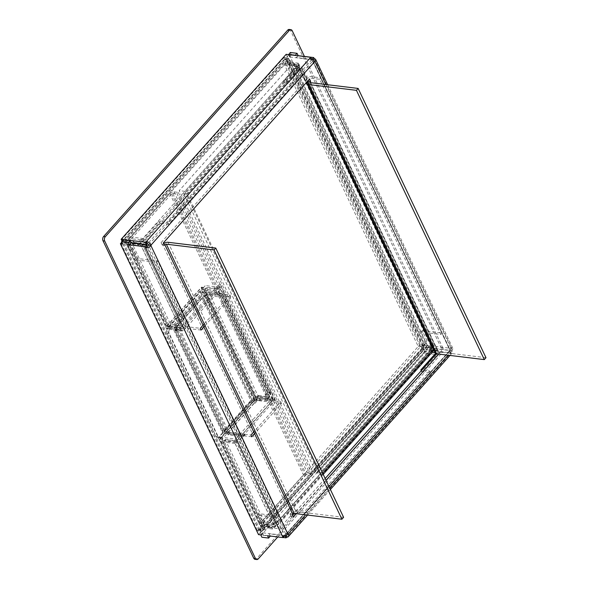<?xml version="1.0" encoding="UTF-8"?>
<svg xmlns="http://www.w3.org/2000/svg" width="589" height="589" viewBox="0 0 589 589"><rect width="100%" height="100%" fill="white"/><g stroke="black" fill="none" stroke-linecap="round" stroke-linejoin="round"><path stroke-width="0.44" stroke-dasharray="2.94 2.21" d="M343.601 517.311L295.899 511.539A4.16 2.15 154.6 0 0 290.48 513.77L162.63 244.516A4.16 2.15 154.6 0 1 163.676 243.603M292.313 514.521L290.06 514.249L290.48 513.77M162.63 244.516L162.203 244.987L161.091 242.639L163.344 242.911M164.464 245.26L162.203 244.987M438.658 354.07L439.63 352.988L438.51 350.639L438.083 351.11L310.624 82.681M296.267 513.696L326.041 480.322M283.169 537.507L261.509 534.886L426.51 349.91L451.078 352.885L450.394 353.643A4.16 2.253 -138.3 0 0 451.969 353.194A4.16 2.253 -138.3 0 0 451.962 350.801L452.035 350.241A4.16 2.15 -25.4 0 0 452.705 348.084A4.16 2.15 -25.4 0 0 451.27 347.26L451.829 348.438L436.294 346.553L434.594 348.46L450.129 350.345L451.829 348.438M161.091 242.639L307.281 78.749L309.542 79.029M307.281 78.749L301.811 67.256A3.188 1.649 154.6 0 1 301.296 68.913L307.296 81.54M485.991 357.692L438.29 351.913A1.119 0.574 154.6 0 1 437.907 351.692A1.119 0.574 154.6 0 1 438.083 351.11M438.51 350.639L436.25 350.367L437.369 352.715L439.63 352.988M437.369 352.715L436.405 353.798M325.172 478.489L293.992 513.439M292.564 515.044L291.172 516.597L293.432 516.877M291.172 516.597L290.06 514.249M436.25 350.367L435.831 350.838A4.16 2.15 -25.4 0 0 435.161 352.995M314.268 58.723L451.27 347.26L449.569 349.167A1.119 0.574 154.6 0 1 449.959 349.387A1.119 0.574 154.6 0 1 449.775 349.969L449.701 350.529A1.119 0.604 41.7 0 1 449.701 351.177A1.119 0.604 41.7 0 1 449.282 351.294L450.394 353.643L286.755 537.094M286.055 535.622L285.636 534.746A1.119 0.604 -138.3 0 0 286.063 534.621A1.119 0.604 -138.3 0 0 286.055 533.98L285.687 533.921A1.119 0.574 154.6 0 1 284.229 534.517L282.529 536.424M310.042 58.061L311.161 60.409A1.119 0.604 41.7 0 1 312.398 61.374L312.774 61.433A1.119 0.574 -25.4 0 0 312.95 60.851A1.119 0.574 -25.4 0 0 312.568 60.63L313.296 59.813M285.908 533.671L288.168 533.943M449.554 350.219L451.815 350.492M312.545 61.683L314.806 61.955M290.281 52.502L291.4 54.851L289.14 54.578L427.268 345.463L429.521 345.736L430.64 348.084L437.413 348.909L436.294 346.553M261.509 534.886L260.39 532.53L284.958 535.504L285.194 536.005M426.51 349.91L425.398 347.562L260.39 532.53M451.078 352.885L449.959 350.536L425.398 347.562M284.958 535.504L449.959 350.536M450.129 350.345L312.008 59.46L312.376 59.047M437.413 348.909L435.713 350.816L434.594 348.46M430.64 348.084L428.939 349.991L435.713 350.816M429.521 345.736L427.82 347.643L428.939 349.991M427.268 345.463L425.567 347.37L427.82 347.643M289.14 54.578L287.439 56.485L425.567 347.37M291.4 54.851L289.7 56.758L287.439 56.485M288.691 54.63L289.7 56.758M298.086 55.764L296.473 57.575L295.464 55.447M312.008 59.46L296.473 57.575M286.158 54.321L287.27 56.677L311.839 59.644L311.25 58.407M122.019 241.122L122.269 241.645L287.27 56.677M131.023 242.705L122.269 241.645M311.839 59.644L147.515 243.861M147.221 245.988L284.789 535.696L284.251 536.299M123.241 239.76L124.353 242.108L122.659 244.015M121.79 242.189L124.353 242.108M258.519 534.628L260.22 532.721L122.1 241.836M260.78 534.9L262.48 532.993L260.22 532.721M262.48 532.993L263.592 535.349L261.891 537.249M263.592 535.349L270.366 536.167M270.314 536.056L269.254 533.818L267.553 535.725M284.789 535.696L269.254 533.818M285.061 59.975L286.85 57.972L288.581 58.267L286.755 60.181L285.584 57.715L283.891 57.508L285.061 59.975L286.755 60.181M285.584 57.715L283.891 57.508M122.91 241.755L121.798 239.215L123.491 239.421L124.603 241.961L122.814 243.964L121.12 243.758L122.91 241.755L124.603 241.961M122.814 243.964L121.12 243.758M259.219 528.819L257.386 530.733L259.123 531.028L260.905 529.025L262.083 531.492L260.39 531.285L259.219 528.819L260.905 529.025M262.083 531.492L260.39 531.285M421.371 347.039L422.482 349.579L424.235 349.711L423.064 347.245L424.853 345.242L423.16 345.036L421.371 347.039L423.064 347.245M424.853 345.242L423.16 345.036M289.199 29.45A3.041 2.017 -83.1 0 1 290.539 30.562L441.271 348.011A3.041 2.017 -83.1 0 1 440.69 352.266L256.554 558.681A3.041 2.017 -83.1 0 1 255.074 559.344M420.899 332.027L422.173 330.598L427.003 340.759L424.743 345.228L423.3 346.604L287.749 61.123L286.504 60.188L286.828 58.134L423.049 345.021L422.35 346.28L423.3 346.604L425.729 342.194L420.899 332.027L440.822 334.434L319.665 79.279L299.742 76.865L294.912 66.704L287.749 61.123L289.022 59.695L424.411 345.301M422.541 349.505L424.235 349.711M432.054 352.34L424.021 351.368L423.123 347.885L262.12 528.377L262.952 530.137L262.105 531.337L424.132 349.697L423.123 347.885L422.129 347.989L422.438 349.491L260.412 531.131L260.691 528.959L268.451 525.763L280.526 527.229L295.833 510.074L304.859 511.164L429.823 371.077L421.849 370.113M257.43 530.822L259.123 531.028M261.273 528.245L257.452 530.66L121.224 243.772L125.715 242.764L124.441 244.192L122.917 243.979L259.145 530.866L263.695 523.827L258.873 513.66L278.796 516.074L157.638 260.92L137.716 258.505L132.886 248.337L125.715 242.764L261.273 528.245M121.732 239.289L123.425 239.495M287.793 64.481L286.063 59.231L286.902 60.991L125.891 241.49L121.842 239.303L283.869 57.663L286.902 60.991L287.793 64.481L299.867 65.939L284.568 83.093L293.602 84.19L168.631 224.276L159.604 223.179L144.305 240.334L132.223 238.876L125.891 241.49L125.052 239.723L131.384 237.109L132.223 238.876M286.85 57.972L288.544 58.178M277.802 536.962L442.383 352.472L440.69 352.266M441.271 348.011L442.965 348.209A3.041 2.017 -83.1 0 1 442.383 352.472M442.965 348.209L304.417 56.426M424.573 345.176L288.522 58.34L424.743 345.228M424.809 345.154L423.116 344.948M422.482 349.579L424.176 349.785M424.132 349.697L424.853 353.135L424.021 351.368M435.543 353.452L436.096 352.833L435.021 352.701M268.451 525.763L269.283 527.53L262.392 530.475L423.83 349.505M262.142 531.425L260.448 531.219M257.386 530.733L259.079 530.939M122.858 244.052L121.165 243.846M121.798 239.215L123.491 239.421M123.535 239.509L125.052 239.723L286.063 59.231L285.562 57.869L123.535 239.509M285.518 57.781L283.824 57.575M286.887 58.061L288.581 58.267M427.003 340.759L425.729 342.194M289.022 59.695L296.193 65.276L294.912 66.704M296.193 65.276L301.016 75.436L299.742 76.865M319.665 79.279L320.939 77.851L301.016 75.436M320.939 77.851L442.096 333.006L440.822 334.434M422.173 330.598L442.096 333.006M436.096 352.833L436.935 354.593L424.853 353.135M420.796 369.988L421.628 371.747L436.935 354.593M421.628 371.747L430.662 372.844L429.823 371.077M430.662 372.844L305.698 512.931L304.859 511.164M305.698 512.931L296.665 511.834L295.833 510.074M280.526 527.229L281.365 528.988L296.665 511.834M269.283 527.53L281.365 528.988M132.886 248.337L131.612 249.765L136.434 259.933L137.716 258.505M136.434 259.933L156.357 262.348L157.638 260.92M156.357 262.348L277.515 517.503L278.796 516.074M277.515 517.503L257.599 515.095L258.873 513.66M257.599 515.095L262.422 525.255L263.695 523.827M262.422 525.255L259.999 529.673L124.441 244.192L131.612 249.765M144.305 240.334L143.466 238.574L158.765 221.42L159.604 223.179M168.631 224.276L167.799 222.509L158.765 221.42M293.602 84.19L292.762 82.423L167.799 222.509M284.568 83.093L283.729 81.334L292.762 82.423M283.729 81.334L299.035 64.179L299.867 65.939M286.953 62.714L299.035 64.179M143.466 238.574L131.384 237.109M275.254 399.762L271.426 391.714L269.733 391.508L273.561 399.556L275.254 399.762L238.781 440.646A3.188 1.649 154.6 0 1 234.628 442.361L273.414 524.041A3.188 1.649 -25.4 0 0 277.566 522.325L238.781 440.646M322.632 473.158L278.626 522.495L278.207 521.611L277.566 522.325M307.568 82.114L433.563 347.458L432.922 348.173L433.305 349.093M145.63 244.472L145.306 243.78L145.939 243.066L145.527 242.189L300.243 68.744L300.662 69.627L301.296 68.913M140.624 243.868L141.213 243.198L131.45 242.02L170.596 324.465L181.213 325.754A0.913 0.471 -25.4 0 0 182.399 325.261L218.865 284.377L222.686 292.431L224.38 292.637L220.558 284.583L184.092 325.467L145.741 244.7M224.38 292.637L223.533 293.587A3.188 1.649 154.6 0 1 219.38 295.303L266.419 394.38A3.188 1.649 -25.4 0 0 270.579 392.664L271.426 391.714M273.561 399.556L237.087 440.439A0.913 0.471 154.6 0 1 235.902 440.933L225.292 439.644L224.019 441.073L234.628 442.361M273.414 524.041L272.567 523.938L272.928 524.703L263.165 523.525L224.019 441.073M235.902 440.933L274.688 522.612L273.841 522.509L272.567 523.938M274.688 522.612A0.913 0.471 -25.4 0 0 275.873 522.126L237.087 440.439M278.207 521.611L276.513 521.405L275.873 522.126M276.933 522.288A0.913 0.493 41.7 0 1 276.933 522.811A0.913 0.493 41.7 0 1 276.587 522.914L431.303 349.468A0.913 0.493 -138.3 0 0 431.649 349.373A0.913 0.493 -138.3 0 0 431.649 348.85L276.933 522.288L276.513 521.405M276.58 524.571L277.426 524.674L432.142 351.235L431.295 351.132L433.718 348.416L420.347 346.796L261.803 524.527A4.557 2.356 -25.4 0 0 261.067 526.89A4.557 2.356 -25.4 0 0 262.635 527.796L264.328 528.002L265.772 526.382L269.387 526.816L267.943 528.436L272.626 529.003L276.58 524.571L275.74 522.811L276.587 522.914M278.626 522.495A3.188 1.73 41.7 0 1 278.634 524.335A3.188 1.73 41.7 0 1 277.426 524.674M432.142 351.235A3.188 1.73 -138.3 0 0 433.349 350.889M433.541 349.586A3.188 1.73 -138.3 0 0 433.342 349.056M431.303 349.468L430.456 349.365L431.295 351.132M432.922 348.173L431.229 347.966L431.649 348.85M433.563 347.458A3.188 1.649 -25.4 0 0 434.071 345.802A3.188 1.649 -25.4 0 0 432.974 345.169L432.127 345.066L430.853 346.494L431.7 346.597L299.44 68.052L298.594 67.949L299.867 66.52L300.714 66.623A3.188 1.649 154.6 0 1 301.811 67.256M299.44 68.052A0.913 0.471 154.6 0 1 299.749 68.236A0.913 0.471 154.6 0 1 299.602 68.707L431.87 347.252L431.229 347.966M300.662 69.627L298.969 69.421L299.602 68.707M298.549 68.538A0.913 0.493 -138.3 0 0 297.533 67.75L142.818 241.196A0.913 0.493 41.7 0 1 143.834 241.983L298.549 68.538L298.969 69.421M132.746 242.911L133.946 241.571L130.331 241.137L128.888 242.756L127.195 242.55A4.557 2.356 154.6 0 1 125.626 241.645A4.557 2.356 154.6 0 1 126.355 239.281L284.899 61.55L298.277 63.17L295.855 65.887L296.687 67.654L297.533 67.75M295.855 65.887L296.701 65.99L141.978 239.428A3.188 1.73 41.7 0 1 145.527 242.189M300.243 68.744A3.188 1.73 -138.3 0 0 296.701 65.99M141.978 239.428L141.132 239.325L137.428 243.478M142.818 241.196L141.971 241.092L141.132 239.325M145.939 243.066L144.246 242.859L143.834 241.983M182.399 325.261L143.613 243.581L144.246 242.859M143.613 243.581A0.913 0.471 154.6 0 1 142.428 244.067L181.213 325.754M141.566 243.979L142.428 244.067M140.3 245.392L141.146 245.495L179.932 327.182L169.323 325.894L130.176 243.448L139.939 244.634L140.3 245.392L141.389 244.17M145.306 243.78A3.188 1.649 154.6 0 1 144.673 244.361M144.423 244.538A3.188 1.649 154.6 0 1 141.146 245.495M179.932 327.182A3.188 1.649 -25.4 0 0 184.092 325.467M218.865 284.377L220.558 284.583M170.596 324.465L169.323 325.894M269.733 391.508L268.886 392.458A0.913 0.471 154.6 0 1 267.7 392.951L266.684 392.826L265.403 394.255L267.642 398.959L256.914 397.656L205.406 289.177L216.126 290.48L218.364 295.177L219.38 295.303M218.364 295.177L219.638 293.749L220.654 293.874A0.913 0.471 -25.4 0 0 221.839 293.381L222.686 292.431M431.87 347.252A0.913 0.471 -25.4 0 0 432.017 346.781A0.913 0.471 -25.4 0 0 431.7 346.597M299.867 66.52L299.227 65.173L285.849 63.553L419.397 344.801L432.768 346.42L432.127 345.066M137.259 243.669L132.577 243.102M266.419 394.38L265.403 394.255M263.165 523.525L264.439 522.09L274.202 523.275L272.928 524.703M225.292 439.644L264.439 522.09M267.943 528.436L267.104 526.676L268.547 525.057L269.387 526.816M268.547 525.057L264.94 524.615L265.772 526.382M264.94 524.615L263.489 526.235L264.328 528.002M263.489 526.235L261.796 526.036A4.557 2.356 154.6 0 1 260.235 525.13A4.557 2.356 154.6 0 1 260.964 522.767L261.803 524.527M420.347 346.796L419.508 345.036L260.964 522.767M433.718 348.416L432.886 346.656L419.508 345.036M432.886 346.656L430.456 349.365M275.74 522.811L271.787 527.243L272.626 529.003M271.787 527.243L267.104 526.676M430.853 346.494L431.494 347.849L432.768 346.42M431.494 347.849L418.124 346.229L419.397 344.801M285.849 63.553L284.575 64.981L418.124 346.229M284.575 64.981L297.946 66.601L299.227 65.173M297.946 66.601L298.594 67.949M126.355 239.281L127.195 241.048A4.557 2.356 -25.4 0 0 126.466 243.412A4.557 2.356 -25.4 0 0 128.027 244.317L129.72 244.516L128.888 242.756M131.141 242.933L129.72 244.516M130.331 241.137L131.082 242.712M132.606 243.073L134.778 243.338L133.946 241.571M132.496 243.191L133.335 244.958L134.778 243.338M133.335 244.958L138.017 245.525L137.185 243.758M138.017 245.525L139.438 243.934M139.608 243.743L141.971 241.092M296.687 67.654L299.116 64.937L298.277 63.17M284.899 61.55L285.739 63.317L299.116 64.937M127.195 241.048L285.739 63.317M131.45 242.02L130.176 243.448M139.939 244.634L140.447 244.06M267.642 398.959L268.915 397.531L266.684 392.826M219.638 293.749L217.407 289.044L216.126 290.48M217.407 289.044L206.68 287.749L205.406 289.177M206.68 287.749L258.188 396.228L256.914 397.656M258.188 396.228L268.915 397.531M273.841 522.509L274.202 523.275M141.213 243.198L141.581 243.964M183.893 193.855L316.381 472.871L428.336 347.363L295.855 68.346L183.893 193.855L187.28 194.267L319.768 473.276L316.381 472.871M428.336 347.363L431.722 347.775L319.768 473.276M187.28 194.267L299.241 68.758L295.855 68.346M299.241 68.758L431.722 347.775M255.081 399.96L253.992 397.671A3.188 1.649 -25.4 0 0 253.484 399.327A3.188 1.649 -25.4 0 0 254.581 399.96L259.771 400.586L273.561 400.505L223.93 295.972L208.373 292.343L203.183 291.71A3.188 1.649 154.6 0 1 202.086 291.084A3.188 1.649 154.6 0 1 202.594 289.427L201.504 287.13L166.65 326.203A3.188 1.649 -25.4 0 0 166.142 327.859A3.188 1.649 -25.4 0 0 167.239 328.493L167.276 328.456A3.188 2.113 -83.1 0 1 167.018 328.021L181.014 329.715L141.25 245.981L127.253 244.28A3.188 1.649 154.6 0 1 126.156 243.647A3.188 1.649 154.6 0 1 126.664 241.998L169.853 193.582A3.188 1.649 154.6 0 1 174.005 191.867L178.298 192.389L177.024 193.818L310.572 475.065L311.846 473.637L307.554 473.122A3.188 1.649 -25.4 0 0 303.401 474.83L260.213 523.246A3.188 1.649 -25.4 0 0 259.705 524.902A3.188 1.649 -25.4 0 0 260.802 525.535L274.798 527.229L235.033 443.488A3.188 2.113 -83.1 0 1 235.644 439.019L221.648 437.325A3.188 2.113 96.9 0 0 220.846 441.286L220.816 441.323A3.188 1.649 154.6 0 1 219.719 440.69A3.188 1.649 154.6 0 1 220.227 439.033L255.081 399.96L256.775 400.167L221.92 439.239A0.913 0.471 154.6 0 0 221.773 439.711L261.759 523.923A0.913 0.471 -25.4 0 0 262.076 524.1L222.09 439.895L220.846 441.286A3.188 2.113 96.9 0 0 221.037 441.794L260.802 525.535M141.25 245.981L142.523 244.545L128.527 242.852A0.913 0.471 154.6 0 1 128.218 242.675L168.204 326.88A0.913 0.471 -25.4 0 1 168.344 326.409L203.198 287.336L204.287 289.633L202.594 289.427L253.992 397.671L255.685 397.877L256.775 400.167M221.648 437.325L219.366 436.942L253.793 398.348L255.714 398.576L257.835 396.191L272.287 397.943L273.119 399.703L236.483 440.778L222.487 439.085A0.913 0.604 96.9 0 0 222.311 440.366L222.09 439.895A0.913 0.471 154.6 0 1 221.773 439.711M128.218 242.675A0.913 0.471 154.6 0 1 128.358 242.197L171.546 193.788A0.913 0.471 154.6 0 1 172.732 193.302L306.28 474.55L310.572 475.065M306.28 474.55A0.913 0.471 -25.4 0 0 305.095 475.036L261.906 523.452A0.913 0.471 -25.4 0 0 261.759 523.923M236.483 440.778A0.913 0.604 96.9 0 0 236.307 442.059L276.072 525.793L262.076 524.1M276.072 525.793L274.798 527.229M172.732 193.302L177.024 193.818M203.198 287.336L201.504 287.13M168.204 326.88A0.913 0.471 -25.4 0 0 168.513 327.064L167.276 328.456A3.188 2.113 96.9 0 0 168.417 329.192A3.188 2.113 96.9 0 0 169.971 328.493L183.967 330.186A3.188 2.113 -83.1 0 1 182.413 330.885A3.188 2.113 -83.1 0 1 181.014 329.715M127.253 244.28L167.018 328.021M204.457 290.281A0.913 0.471 154.6 0 1 204.14 290.105A0.913 0.471 154.6 0 1 204.287 289.633L255.685 397.877A0.913 0.471 -25.4 0 0 255.538 398.348A0.913 0.471 -25.4 0 0 255.854 398.525L204.457 290.281L209.647 290.914L208.373 292.343M273.561 400.505L274.842 399.077L261.045 399.158L255.854 398.525M261.045 399.158L259.771 400.586M178.298 192.389L311.846 473.637M209.647 290.914L225.204 294.544L223.93 295.972M225.204 294.544L274.842 399.077M272.287 397.943L235.644 439.019M142.523 244.545L182.288 328.287A0.913 0.604 -83.1 0 0 182.686 328.618L168.69 326.924A0.913 0.604 -83.1 0 1 168.292 326.593L182.288 328.287M183.967 330.186L220.61 289.111L219.771 287.351L183.135 328.419A0.913 0.604 -83.1 0 1 182.686 328.618M128.527 242.852L168.292 326.593M222.487 439.085L221.736 437.229M220.61 289.111L206.157 287.366L204.037 289.744L202.115 289.516L167.688 328.11L169.971 328.493M170.059 328.397L169.139 326.726A0.913 0.604 -83.1 0 1 168.69 326.924M257.835 396.191L258.674 397.958L273.119 399.703M255.714 398.576L256.546 400.343L258.674 397.958M253.793 398.348L254.632 400.108L256.546 400.343M219.366 436.942L220.205 438.702L254.632 400.108M222.576 438.989L220.205 438.702M169.22 326.63L166.849 326.343L167.688 328.11M166.849 326.343L201.276 287.749L202.115 289.516M201.276 287.749L203.198 287.984L204.037 289.744M203.198 287.984L205.325 285.599L206.157 287.366M219.771 287.351L205.325 285.599M258.748 400.572L255.361 400.167L205.554 295.266L220.566 297.084L268.628 398.304L257.003 396.898L258.748 400.572L260.021 399.143L258.276 395.469L257.003 396.898M205.554 295.266L206.827 293.837L256.635 398.731L255.361 400.167M256.635 398.731L260.021 399.143M268.628 398.304L269.902 396.876L258.276 395.469M269.902 396.876L221.839 295.656L220.566 297.084M221.839 295.656L206.827 293.837M243.728 436.795L228.157 434.91L229.43 433.482L245.009 435.367L243.728 436.795L243.088 435.44L227.516 433.556L228.157 434.91M245.009 435.367L244.369 434.012L228.79 432.127L227.516 433.556M251.775 436.788L227.052 433.798A3.188 1.73 41.7 0 1 223.511 431.045L223.202 430.397L224.895 430.603L224.556 430.986A0.913 0.471 -25.4 0 0 224.409 431.457A0.913 0.471 -25.4 0 0 224.726 431.634L228.79 432.127L229.43 433.482M244.369 434.012L243.088 435.44M223.202 430.397L222.863 430.78A3.188 1.649 -25.4 0 0 222.355 432.436A3.188 1.649 -25.4 0 0 223.452 433.07L226.949 433.489L177.753 329.884L175.272 329.59L175.912 330.937L174.896 330.812A3.188 1.649 154.6 0 1 173.799 330.186A3.188 1.649 154.6 0 1 174.315 328.529L174.344 327.499A3.188 1.73 41.7 0 1 174.337 325.665A3.188 1.73 41.7 0 1 175.544 325.319L200.26 328.309M204.199 323.898L230.019 294.956L205.973 292.048L203.426 294.905L202.749 294.824A3.188 1.73 -138.3 0 0 201.541 295.17A3.188 1.73 -138.3 0 0 201.548 297.003L250.715 400.549A3.188 1.73 -138.3 0 0 254.257 403.303L254.934 403.384L257.481 400.527L281.527 403.436L255.707 432.385M203.426 294.905L204.265 296.665L203.588 296.584A0.913 0.493 -138.3 0 0 203.242 296.687A0.913 0.493 -138.3 0 0 203.242 297.209L252.409 400.756A0.913 0.493 -138.3 0 0 253.417 401.543L254.095 401.624L254.934 403.384M175.912 330.937L177.186 329.509L176.17 329.384A0.913 0.471 154.6 0 1 175.861 329.207A0.913 0.471 154.6 0 1 176.008 328.736L176.347 328.353L174.653 328.147M175.272 329.59L176.545 328.154L179.593 328.529L228.79 432.127L226.949 433.489M224.895 430.603L225.204 431.251A0.913 0.493 41.7 0 0 226.22 432.031L250.936 435.028M176.347 328.353L176.037 327.705L203.242 297.209M201.099 330.076L176.383 327.079A0.913 0.493 -138.3 0 0 176.037 327.182A0.913 0.493 -138.3 0 0 176.037 327.705M176.545 328.154L177.186 329.509M177.753 329.884L178.747 329.479L227.936 433.084M179.593 328.529L178.747 329.479M281.527 403.436L280.688 401.676L254.868 430.618M257.481 400.527L256.649 398.76L280.688 401.676M256.649 398.76L254.095 401.624M205.973 292.048L206.813 293.808L230.851 296.716L230.019 294.956M230.851 296.716L205.031 325.665M204.265 296.665L206.813 293.808M221.118 437.244A3.041 2.017 -83.1 0 1 219.631 437.907A3.041 2.017 -83.1 0 1 218.298 436.795L169.19 333.374A3.041 2.017 -83.1 0 1 169.772 329.118L202.587 292.328L253.925 400.454L221.118 437.244L218.858 436.972L251.672 400.181L253.925 400.454M202.587 292.328L200.326 292.056L167.512 328.839A3.041 2.017 96.9 0 0 166.93 333.102L216.038 436.523A3.041 2.017 96.9 0 0 217.378 437.634A3.041 2.017 96.9 0 0 218.858 436.972M200.326 292.056L251.672 400.181M422.269 348.6L288.89 67.698L179.225 190.637L312.604 471.531L422.269 348.6L427.916 349.277L294.537 68.383L184.872 191.315L179.225 190.637M288.89 67.698L294.537 68.383M312.604 471.531L318.251 472.216L427.916 349.277M184.872 191.315L318.251 472.216M168.042 242.278L295.899 511.539M325.864 84.521L452.035 350.241M451.962 350.801L448.03 355.204M329.649 487.92L305.639 514.83M438.29 351.913L310.44 82.659M435.831 350.838L307.973 81.576M312.774 61.433L449.775 349.969M449.701 350.529L286.055 533.98M285.687 533.921L148.678 245.385M148.759 244.825L312.398 61.374M292.232 30.768L290.539 30.562M256.554 558.681L258.247 558.887M262.952 530.137L423.962 349.645M270.579 392.664L223.533 293.587M432.974 345.169L300.714 66.623M268.886 392.458L221.839 293.381M220.654 293.874L267.7 392.951M261.796 526.036L262.635 527.796M127.195 242.55L128.027 244.317M166.65 326.203L126.664 241.998M169.853 193.582L303.401 474.83M260.213 523.246L220.227 439.033M254.581 399.96L203.183 291.71M174.005 191.867L307.554 473.122M261.906 523.452L221.92 439.239M171.546 193.788L305.095 475.036M168.344 326.409L128.358 242.197M235.033 443.488L221.037 441.794M236.307 442.059L222.311 440.366M169.139 326.726L183.135 328.419M174.344 327.499L201.548 297.003M250.715 400.549L223.511 431.045M222.863 430.78L174.315 328.529M223.452 433.07L174.896 330.812M254.257 403.303L227.052 433.798M175.544 325.319L202.749 294.824M224.556 430.986L176.008 328.736M252.409 400.756L225.204 431.251M226.22 432.031L253.417 401.543M176.383 327.079L203.588 296.584M224.726 431.634L176.17 329.384M169.19 333.374L166.93 333.102M216.038 436.523L218.298 436.795M167.512 328.839L169.772 329.118M310.05 82.431L437.907 351.692M451.969 353.194L449.967 355.439M330.392 489.488L307.576 515.066M327.653 84.742L452.705 348.084M312.95 60.851L449.959 349.387M449.701 351.177L286.063 534.621M286.504 60.188L422.35 346.28M422.129 347.989L260.691 528.959M323.206 474.366L278.634 524.335M308.393 81.113L434.071 345.802M431.649 349.373L276.933 522.811M299.749 68.236L432.017 346.781M261.067 526.89L260.235 525.13M125.626 241.645L126.466 243.412M202.086 291.084L253.484 399.327M219.719 440.69L259.705 524.902M126.156 243.647L166.142 327.859M204.14 290.105L255.538 398.348M182.413 330.885L168.417 329.192M173.799 330.186L222.355 432.436M174.337 325.665L201.541 295.17M176.037 327.182L203.242 296.687M175.861 329.207L224.409 431.457M217.378 437.634L219.631 437.907"/><path stroke-width="0.88" d="M166.341 244.185L294.198 513.446L341.9 519.218L214.05 249.957L166.341 244.185A1.119 0.574 -25.4 0 0 164.883 244.788L164.464 245.26L163.344 242.911L309.542 79.029L310.653 81.378L310.234 81.856A1.119 0.574 154.6 0 0 310.05 82.431A1.119 0.574 154.6 0 0 310.44 82.659L358.141 88.431L485.991 357.692L484.298 359.599L356.441 90.338L308.739 84.558A4.16 2.15 154.6 0 1 307.303 83.734A4.16 2.15 154.6 0 1 307.973 81.576L308.4 81.105L310.653 81.378M214.05 249.957L215.751 248.057L343.601 517.311L341.9 519.218M294.198 513.446A1.119 0.574 -25.4 0 0 292.74 514.05L292.313 514.521L293.432 516.877L296.267 513.696M163.676 243.603A4.16 2.15 154.6 0 1 168.042 242.278L215.751 248.057M326.041 480.322L438.658 354.07M313.296 59.813L314.268 58.723A4.16 2.15 154.6 0 1 315.697 59.548A4.16 2.15 154.6 0 1 315.027 61.705L314.659 61.646A4.16 2.253 -138.3 0 0 310.042 58.061L310.72 57.295L286.158 54.321L121.15 239.296L122.019 241.122M305.639 514.83L287.94 534.194A4.16 2.15 -25.4 0 1 282.529 536.424L145.52 247.888L147.221 245.988A1.119 0.574 -25.4 0 0 148.678 245.385L148.759 244.825A1.119 0.604 -138.3 0 0 147.515 243.861L146.396 241.505A4.16 2.253 41.7 0 1 151.012 245.098L150.939 245.657A4.16 2.15 154.6 0 1 145.52 247.888L144.96 246.717L129.425 244.833L131.126 242.933L146.661 244.81L144.96 246.717M308.393 81.113L308.143 80.59L308.4 81.105M436.405 353.798L325.172 478.489M293.992 513.439L292.564 515.044M288.315 534.252A4.16 2.253 41.7 0 1 288.33 536.645A4.16 2.253 41.7 0 1 286.755 537.094L286.07 537.853L283.169 537.507M356.441 90.338L358.141 88.431M307.303 83.734L435.161 352.995A4.16 2.15 -25.4 0 0 436.589 353.82L484.298 359.599M286.755 537.094L286.055 535.622M314.268 58.723L313.709 57.553L298.174 55.668L297.055 53.319L290.281 52.502L288.691 54.63M148.907 245.134L151.159 245.407M310.042 58.061L145.719 242.27L121.15 239.296M282.529 536.424L283.088 537.602L267.553 535.725L268.665 538.074L261.891 537.249L260.78 534.9L258.519 534.628L120.399 243.743L122.659 244.015L121.54 241.667L128.314 242.484L129.425 244.833M285.194 536.005L286.07 537.853M312.376 59.047L313.709 57.553M297.055 53.319L295.354 55.226L288.581 54.409M147.515 243.861L146.83 244.619L145.719 242.27M311.25 58.407L310.72 57.295M146.83 244.619L131.023 242.705M284.251 536.299L283.088 537.602M131.082 242.712L130.014 240.577L128.314 242.484M130.014 240.577L123.241 239.76L121.54 241.667M120.399 243.743L121.79 242.189M270.314 536.056L268.665 538.074M146.661 244.81L147.221 245.988M277.802 536.962L258.247 558.887A3.041 2.017 -83.1 0 1 256.767 559.55L255.074 559.344A3.041 2.017 -83.1 0 1 253.741 558.232L103.009 240.791A3.041 2.017 -83.1 0 1 103.59 236.528L287.719 30.113A3.041 2.017 -83.1 0 1 289.199 29.45L290.892 29.656A3.041 2.017 -83.1 0 1 292.232 30.768L304.417 56.426M287.719 30.113L289.413 30.319A3.041 2.017 -83.1 0 1 290.892 29.656M289.413 30.319L105.284 236.734L103.59 236.528M103.009 240.791L104.702 240.989A3.041 2.017 -83.1 0 1 105.284 236.734M104.702 240.989L255.435 558.438L253.741 558.232M256.767 559.55A3.041 2.017 -83.1 0 1 255.435 558.438M421.849 370.113L420.796 369.988L435.543 353.452M435.021 352.701L432.054 352.34M323.206 474.366L433.349 350.889A3.188 1.73 -138.3 0 0 433.541 349.586M131.17 242.896L132.606 243.073M255.707 432.385L251.775 436.788L250.936 435.028L254.868 430.618M205.031 325.665L201.099 330.076L200.26 328.309L204.199 323.898M292.74 514.05L164.883 244.788M310.624 82.681L310.234 81.856M315.027 61.705L325.864 84.521M151.012 245.098L314.659 61.646M287.94 534.194L150.939 245.657M448.03 355.204L329.649 487.92M436.589 353.82L308.739 84.558M433.305 349.093L322.632 473.158M307.296 81.54L307.568 82.114M449.967 355.439L330.392 489.488M307.576 515.066L288.33 536.645M315.697 59.548L327.653 84.742"/></g></svg>
